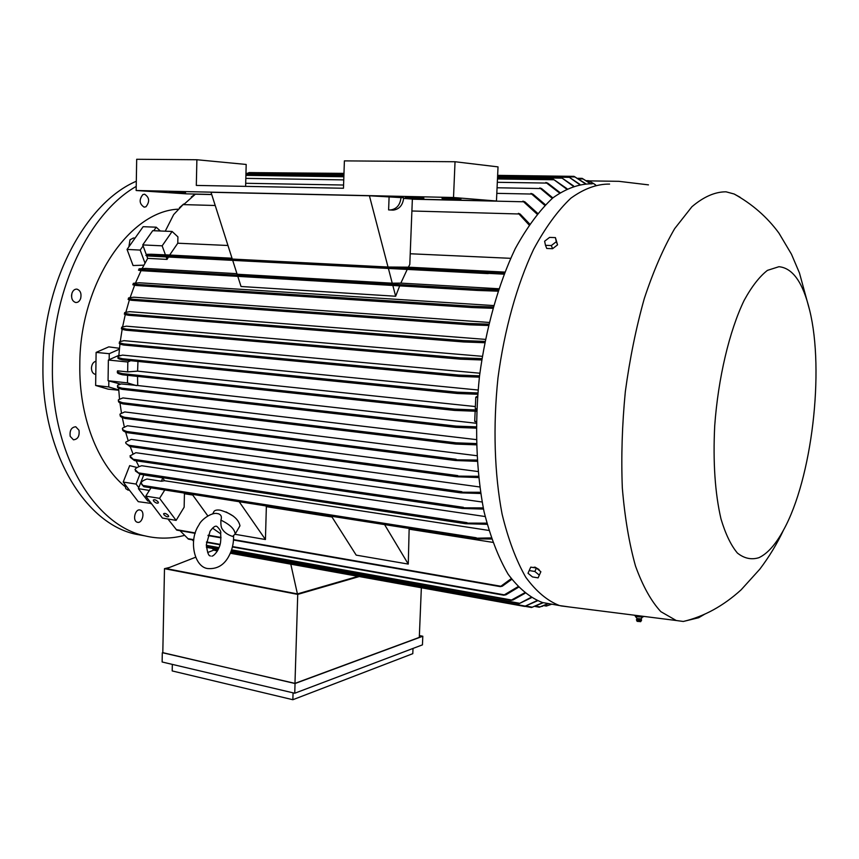 <?xml version="1.0" encoding="UTF-8"?>
<svg xmlns="http://www.w3.org/2000/svg" width="859" height="859" viewBox="0 0 859 859"><rect width="100%" height="100%" fill="white"/><g stroke="black" fill="none" stroke-linecap="round" stroke-linejoin="round"><path stroke-width="1.29" d="M220.913 520.135C230.062 524.581 234.808 529.23 235.151 534.083L232.585 536.413C227.699 534.803 224.263 532.355 222.288 529.08C221.16 527.694 220.709 524.709 220.913 520.135C222.062 516.796 221.15 514.648 218.165 513.693L217.638 513.639M210.455 555.998L210.23 555.859C208.576 556.02 207.277 552.305 206.343 544.713L210.047 531.292C212.903 527.372 215.083 525.708 216.575 526.288L217.22 526.707C220.14 529.649 221.278 531.882 220.634 533.385C221.45 544.993 219.109 547.033 217.714 550.404M220.709 533.836L212.538 528.124M212.592 513.993L213.472 512.501C214.041 510.386 216.296 509.602 220.258 510.171C231.898 513.628 238.469 518.836 239.972 525.794L239.06 527.351M226.11 511.953L233.358 516.152M265.785 505.897L266.354 506.66L265.431 539.516L235.098 534.298M265.431 539.516L239.178 501.71M207.824 515.894L192.201 494.312M266.354 506.66L331.982 517.011M409.152 528.468L408.272 564.084L356.184 555.129L331.499 516.238M408.272 564.084L384.585 524.602M409.668 529.262L492.712 542.351M150.98 487.826L145.783 496.115L162.426 518.063L176.116 520.393L184.148 507.197L184.438 493.742L183.837 493.002M184.438 493.742L192.727 495.042M176.116 520.393L159.581 498.349L164.767 489.995M145.783 496.115L159.581 498.349M163.951 514.734L163.597 513.757C164.681 512.963 166.259 513.532 168.332 515.464L168.686 516.442C167.602 517.236 166.023 516.667 163.951 514.734M153.654 501.098L153.289 500.088C154.384 499.283 155.973 499.852 158.067 501.817L158.421 502.826C157.326 503.632 155.737 503.063 153.654 501.098M149.681 501.248L147.705 500.926L138.396 488.674L149.359 490.414M161.428 481.244L162.738 477.862L164.531 480.729L161.428 481.244L146.986 479.021C143.324 480.288 141.391 481.641 141.177 483.091L143.882 486.709L141.724 484.465M138.396 488.674L143.732 474.973L162.738 477.862M491.552 539.044L474.984 538.818L474.415 538.239L491.176 537.927M167.935 518.997L176.761 530.121L195.186 533.342M511.728 579.374L502.3 586.192L500.325 586.633L511.212 578.665M164.531 480.729L488.814 530.422M130.235 457.31L134.466 460.564L129.956 455.936L135.862 452.704L482.114 502.01M126.026 443.437L129.87 446.54L129.258 445.338C126.391 444.21 125.253 443.126 125.844 442.084L131.159 439.368L479.719 486.967M122.708 429.393C122.279 430.466 123.836 431.572 127.368 432.7L126.842 431.508C123.266 430.338 121.86 429.189 122.612 428.072L127.486 425.763L477.948 471.516M120.249 415.198C119.659 416.25 121.248 417.334 125.017 418.44L124.619 417.27C120.808 416.121 119.337 415.004 120.217 413.92L124.759 411.933L476.788 455.699M118.596 400.874C117.866 401.851 119.326 402.86 122.998 403.902L122.751 402.742C119.025 401.668 117.64 400.638 118.606 399.639L122.923 397.932L476.219 439.604M120.496 384.102L108.062 380.741L127.476 382.889L127.594 375.34M119.519 399.027L118.617 388.139M118.435 384.832L118.392 383.876M138.997 466.662L136.076 460.8M132.952 453.713L130.203 446.594M128.098 440.42L125.65 432.109M124.308 426.848L122.279 417.495M121.463 413.039L119.959 402.839M135.432 470.99L139.308 473.685L135.024 469.605C135.497 468.176 137.73 466.888 141.756 465.728L485.142 516.538M487.096 524.312L465.718 523.722L464.923 523.11L486.795 523.152M137.537 376.403L137.708 385.519L121.183 383.93L117.769 385.262C116.717 386.185 118.102 387.162 121.924 388.171L122.558 388.891L122.032 389.32C118.274 388.322 116.835 387.366 117.726 386.443M136.441 385.637L127.476 382.889M137.708 385.519L476.24 423.262M476.273 421.962L474.705 421.361L475.156 411.246M137.966 361.424L137.59 371.142L127.658 371.893L117.629 370.841C116.577 371.732 118.198 372.666 122.504 373.644L123.159 374.363L122.483 374.782C118.585 373.89 116.888 373.031 117.382 372.205M127.658 371.893L127.819 362.004L130.686 360.694M108.062 380.741L108.374 360.039L127.819 362.004M476.627 411.278L454.669 410.419L452.961 409.668L454.722 409.12L476.691 409.979M137.59 371.142L475.371 406.565M476.745 408.798L475.274 408.637L475.789 397.202L477.561 396.042M108.374 360.039L118.853 355.347L120.443 355.508M122.386 359.857C118.456 358.976 117.103 358.139 118.295 357.365M478.055 390.018L122.472 355.1L118.37 356.249C117.168 357.022 118.553 357.849 122.536 358.74L123.041 359.427L122.375 359.857M477.701 394.27L457.579 393.519L455.882 392.767L457.45 392.187L477.808 392.96M476.176 428.147L455.624 427.363L454.411 426.655L456.15 426.107L121.924 388.171M476.337 444.844L455.861 444.082L454.443 443.362L456.269 442.836L476.305 443.566M477.132 461.326L455.528 460.521L454.175 459.801L477.046 460.07M478.56 477.561L456.967 476.777L455.742 476.09L478.431 476.316M480.675 493.506L460.993 492.873L459.973 492.218L480.482 492.282M483.499 509.097L462.325 508.453L461.39 507.809L483.252 507.916M456.161 426.107L476.187 426.859M474.705 421.361L476.273 421.533M475.789 397.202L477.454 397.363M119.68 342.773C118.424 343.471 119.755 344.223 123.696 345.028L124.415 344.588L123.986 343.922C119.927 343.106 118.542 342.344 119.82 341.657L123.986 340.658L479.87 373.214M121.849 328.159C120.507 328.782 121.914 329.459 126.058 330.21L126.885 329.77L126.488 329.115C122.161 328.353 120.679 327.666 122.042 327.043L126.37 326.173L482.286 356.313M124.823 313.546C123.438 314.05 124.759 314.641 128.786 315.307L129.666 314.845L129.365 314.211C125.103 313.535 123.675 312.934 125.081 312.418L129.666 311.677L485.346 339.38M128.635 298.932C127.315 299.319 128.335 299.78 131.717 300.317L132.372 299.222C128.732 298.674 127.594 298.202 128.968 297.815L133.929 297.203L489.072 322.447M133.36 284.372C131.975 284.673 133.038 285.059 136.581 285.521L137.419 284.436C133.532 283.953 132.318 283.567 133.768 283.255L139.276 282.772L493.517 305.557M237.803 276.362L241.035 286.498L395.655 296.248L399.682 285.875M139.072 269.876C137.687 270.08 138.643 270.37 141.96 270.735L142.938 269.662C139.222 269.275 138.095 268.974 139.555 268.76L145.837 268.438L236.944 273.677M168.439 257.034L167.043 259.397L147.673 258.366L146.76 255.896M142.1 268.556L147.673 258.366M118.853 355.347L119.949 343.976M120.26 341.452L122.161 329.265M122.612 326.839L125.285 314.566M125.876 312.193L129.398 299.877M130.138 297.568L134.605 285.231M135.497 283.008L141.059 270.639M167.043 259.397L166.152 256.916M165.454 254.973L162.158 245.835L172.111 231.468L177.91 236.869L177.781 243.215L169.663 255.037L151.12 254.243L146.449 254.371L148.038 254.855L147.855 255.424L145.88 255.477M146.213 254.393L142.734 244.922L162.158 245.835M503.997 274.171L147.114 255.939L488.213 273.613M488.18 273.613L486.473 272.883L487.107 272.249L504.501 272.872M388.397 268.438L392.241 283.191L237.116 274.225L232.703 260.374M392.241 283.191L400.842 283.116L407.22 269.415M497.93 291.169L477.421 290.439L475.338 289.687L476.208 289.053L498.36 289.859M395.655 296.248L392.842 285.467M492.744 308.295L472.321 307.565L470.281 306.803L471.29 306.18L493.12 306.974M488.352 325.497L469.121 324.809L467.382 324.058L468.477 323.446L488.664 324.176M484.691 342.73L463.624 341.957L461.637 341.184L462.937 340.583L484.948 341.41M481.716 359.964L460.51 359.169L458.588 358.396L460.005 357.806L481.92 358.632M479.386 377.155L459.168 376.403L457.385 375.641L458.867 375.061L479.547 375.834M388.021 267.031L369.413 195.777L211.003 192.276L232.284 259.053L388.021 267.031L408.369 267.181L409.797 264.497L412.363 199.063L496.459 201.006L498.027 166.882L455.034 161.739L453.52 197.506L496.459 201.006M408.369 267.181L504.813 272.088M510.643 258.323L410.215 253.759M227.957 245.491L177.781 243.215M169.663 255.037L232.016 258.215M211.69 194.435L186.5 193.855L136.151 190.505L453.52 197.506M455.034 161.739L344.395 160.88L343.471 188.25L196.314 185.426L196.883 159.742L246.189 164.456L245.62 186.371M196.883 159.742L136.688 159.28L136.151 190.505M405.33 197.581L423.874 198.107L405.341 197.13M442.041 198.408L461.004 198.944L442.063 197.946M169.438 192.266L185.576 192.781L169.448 191.868M403.676 198.397L412.363 199.063M369.413 195.777L403.719 197.763C402.871 205.065 399.424 209.177 393.368 210.111L388.612 209.907L389.084 197.28M401.013 197.549C400.176 204.871 396.718 209.005 390.652 209.94M388.612 209.907L393.368 210.111M142.734 244.922L152.719 230.684L172.111 231.468M400.842 283.116L498.735 288.753M529.047 224.918L518.385 213.343L520.135 214.041L529.681 224.006M179.413 207.76L183.59 204.077L173.658 214.6L165.25 231.189M143.099 245.921L140.189 250.076L144.988 263.079M119.38 349.194L109.243 353.693L109.157 359.685M109.243 353.693L96.111 352.405L95.639 385.455L108.116 389.148L118.746 390.233M108.835 380.977L108.739 386.947L95.639 385.455M108.739 386.947L118.725 389.922M139.92 474.222L136.076 484.068L138.793 487.654M136.076 484.068L123.213 482.06L138.256 501.667L151.345 503.449M149.026 501.141L151.023 503.771M180.014 530.69L188.465 539.151L193.726 540.096M518.417 587.298L505.919 594.815L503.696 595.201L517.902 586.761M192.244 539.828L193.608 541.149M524.967 593.322L513.059 599.958L510.922 600.344L524.473 592.914M531.345 597.746L519.137 603.641L530.862 597.456M211.915 548.343L214.836 550.426M537.476 600.817L524.591 606.422L537.015 600.624M214.052 550.018L207.663 552.52M195.594 557.244L166.453 568.647L297.418 593.913L290.793 564.17M169.406 567.498L164.488 568.669L297.729 594.396L359.277 576.539M358.128 576.335L297.418 593.913M297.729 594.396L294.97 683.377L419.299 637.389L421.35 587.76M294.97 683.377L162.802 652.797L164.488 568.669M162.802 652.657L295.045 683.528L422.811 636.24L419.375 635.553M295.045 683.528L294.744 693.234L422.445 644.862L422.811 636.24M294.744 693.234L162.126 661.988L162.308 652.808M172.337 664.394L172.197 670.933L292.855 699.72L412.792 653.667L413.007 648.448M292.855 699.72L293.069 692.848M551.789 604.188L546.27 606.057L551.628 604.156M548.547 603.609L539.28 607.216L548.203 603.544M543.328 602.685L531.517 607.496L542.856 602.599M588.952 180.884L618.856 181.324L648.459 184.868M590.337 183.643L582.144 178.361L590.691 183.676M593.891 183.837L588.598 180.712L594.052 183.847M585.183 183.633L574.005 176.353L585.613 183.611M343.965 173.378L257.496 172.67M579.363 184.395L568.497 176.761L579.825 184.298M568.497 176.761L497.619 175.827M343.954 173.808L249.185 172.562L247.489 173.325M595.512 184.986L594.267 184.094M594.482 184.137L595.652 184.953M592.205 183.815C579.385 183.665 566.274 188.346 552.885 197.86C539.592 210.219 527.05 227.152 515.25 248.659C498.467 283.814 485.893 328.321 479.494 376.21C474.479 424.367 476.154 471.634 484.014 511.534C490.285 536.542 498.327 557.448 508.152 574.263C518.729 588.404 530.164 597.821 542.448 602.524L549.91 603.856M740.039 197.226L734.144 194.005L726.048 191.815C715.021 191.793 703.639 196.775 691.914 206.74L674.659 228.655C663.492 247.854 653.377 271.143 644.304 298.524C636.1 327.762 629.765 358.826 625.32 391.725C622.109 424.861 621.111 456.934 622.324 487.933C624.794 517.494 629.185 543.532 635.499 566.038C642.736 586.01 651.176 601.214 660.839 611.662L676.205 620.499L683.302 621.465L698.657 617.728L704.885 614.078M641.168 618.845L641.533 620.069L636.476 619.543M641.168 618.899L637.002 618.544M644.11 616.44L642.382 617.116L636.53 616.698L634.286 615.194M641.512 620.423L636.498 620.005M640.696 621.626L637.153 621.347L636.562 620.177M641.533 617.127L641.598 616.118M636.53 616.698L636.605 615.484M758.873 557.706C767.484 553.69 775.688 544.477 783.505 530.078C811.852 479.032 824.694 371.002 809.65 310.239C802.94 282.493 792.707 267.987 778.93 266.709L767.441 270.37C759.496 276.534 751.722 286.552 744.13 300.403C729.355 331.005 718.156 378.132 714.709 425.86C712.927 462.174 715.021 493.195 720.991 518.933C725.501 533.997 730.966 545.368 737.398 553.046C744.205 558.457 751.357 560.004 758.873 557.706M609.589 184.084C596.951 183.944 584.023 188.658 570.795 198.246C557.663 210.691 545.25 227.742 533.568 249.421C516.925 284.834 504.405 329.684 497.973 377.928C492.905 426.44 494.44 474.028 502.107 514.187C508.227 539.334 516.109 560.347 525.762 577.237C536.156 591.432 547.408 600.87 559.499 605.563L569.496 606.991M555.408 246.512L553.089 248.315M533.031 567.498L534.974 567.123L539.023 569.496L539.151 570.322M538.099 577.871L540.859 571.74L536.413 568.057L530.755 567.123L529.198 570.548L534.856 571.482L539.323 575.165L538.099 577.871L532.462 576.926L528.017 573.264L529.198 570.548M540.859 571.74L539.323 575.165M536.413 568.057L534.856 571.482M545.486 245.309L546.754 248.466L552.595 248.702L557.555 244.847L555.408 237.61L556.31 241.69L551.338 245.545L545.486 245.309L544.617 241.239L549.567 237.406L555.408 237.61M552.595 248.702L551.338 245.545M557.555 244.847L556.31 241.69M537.058 214.084L522.873 201.146L524.881 201.844L537.659 213.343M191.321 196.958L195.294 194.059M195.498 194.07L184.245 204.088M544.789 205.333L530.937 193.425L532.891 194.113L545.379 204.743M552.273 198.365L539.828 187.928L541.632 188.604L552.842 197.903M559.488 192.953L545.873 182.473L547.731 183.139L560.036 192.599M566.435 188.916L553.217 179.166L566.961 188.658M553.217 179.166L497.501 178.382M573.082 186.102L561.303 177.555L573.576 185.931M160.343 230.996L156.231 227.195L153.75 230.727M156.231 227.195L143.142 226.69L127.046 249.421L133.07 265.528L143.861 265.173M140.189 250.076L127.046 249.421M96.111 352.405L108.76 346.864L119.476 348.303M123.213 482.06L129.666 465.632L137.139 467.521M178.038 209.177C128.85 211.443 79.704 284.061 79.812 364.646C78.931 416.239 97.4 463.72 124.813 486.387M128.893 246.812L129.999 239.811L133.413 238.007L135.078 238.072M142.852 194.596L144.602 194.209C149.455 197.42 149.917 201.607 145.966 206.761L144.172 207.159C139.319 203.927 138.879 199.739 142.852 194.596M71.931 293.316C72.972 290.406 74.636 289.011 76.913 289.129C80.359 290.363 81.626 293.424 80.703 298.32C79.662 301.241 77.986 302.636 75.689 302.508C72.263 301.273 71.007 298.202 71.931 293.316M70.202 436.329C69.525 430.434 71.372 427.234 75.742 426.751L79.007 430.262C79.672 436.157 77.815 439.346 73.434 439.808L70.202 436.329M137.053 522.154C132.222 520.533 135.207 508.528 140.071 510.01L140.511 510.149C145.311 511.824 142.315 523.765 137.461 522.283L137.053 522.154M136.227 186.414C89.615 212.807 52.571 288.71 52.431 366.503C50.788 453.531 94.297 525.397 144.913 535.866C158.077 538.99 171.188 538.851 184.223 535.447M71.533 296.226L71.619 294.723M136.313 181.238C85.578 202.821 42.918 282.471 42.95 365.494C41.372 452.124 85.052 523.732 135.84 534.234L144.913 535.866M95.617 374.341L95.188 374.299C92.826 373.622 91.58 371.56 91.451 368.114C91.763 364.237 93.277 361.94 95.983 361.242M128.098 490.049L125.833 488.707L124.652 483.939M143.904 486.699L474.533 538.743M142.938 485.453L476.23 537.755M176.213 529.616L195.304 532.945M208.157 535.189L220.978 537.423M233.53 539.613L500.55 586.203M139.448 474.136L465.181 523.646M138.374 472.869L467.028 522.659M122.504 373.644L454.722 409.12M122.644 374.803L454.239 410.377M122.504 359.878L457.213 393.476M122.536 358.74L457.45 392.187M122.182 389.342L455.485 427.342M123.159 403.923L455.388 444.028M122.751 402.742L456.269 442.836M125.199 418.462L455.012 460.456M124.619 417.27L456.14 459.297M127.561 432.721L456.44 476.713M126.842 431.508L457.761 475.596M130.031 446.562L460.478 492.808M129.258 445.338L461.895 491.724M134.519 460.564L461.777 508.367M133.564 459.318L463.441 507.336M148.038 254.855L487.107 272.249M477.303 290.428L141.993 270.735L477.314 290.428M142.938 269.662L476.208 289.053M136.624 285.521L472.171 307.554L136.624 285.521M137.419 284.436L471.29 306.18M131.771 300.317L469.1 324.799L131.76 300.317M132.372 299.222L468.477 323.446M463.42 341.936L128.85 315.307L463.377 341.936M129.365 314.211L462.937 340.583M126.155 330.221L460.22 359.137M126.488 329.115L460.005 357.806M458.931 376.382L123.782 345.039L458.846 376.371M123.986 343.922L458.867 375.061M392.724 210.122L390.007 209.95M183.01 204.603L215.212 205.494M411.901 210.992L518.331 213.966M187.756 538.625L193.78 539.699M206.514 541.954L220.087 544.37M232.51 546.571L504.136 594.815M206.343 545.336L219.034 547.612M231.586 549.857L511.459 599.99M206.407 546.958L218.379 549.105M231.05 551.392L519.716 603.297M213.848 549.878L217.574 550.544M230.47 552.874L525.343 606.11M544.853 605.37L547.183 605.788M536.059 606.196L540.128 606.926M526.266 606.11L532.344 607.206M579.02 178.887L583.154 178.951M587.32 181.26L589.682 181.292M568.841 176.857L575.036 176.933M247.972 173.056L343.933 174.334M497.586 176.385L569.345 177.341M195.294 194.188L211.733 194.563M412.363 199.202L523.045 201.768M496.813 193.35L531.249 194.037M245.706 183.278L343.579 185.029M497.071 187.767L540.225 188.54M245.835 178.361L343.75 179.896M497.318 182.301L546.453 183.074M245.91 175.343L343.858 176.75M497.468 178.951L553.926 179.767M245.953 173.808L343.911 175.15M497.554 177.265L562.065 178.146M198.998 524.838C201.339 519.233 212.291 511.996 217.284 513.618M233.584 536.059C233.745 543.468 232.08 550.329 228.612 556.643C223.759 565.372 216.715 569.334 207.491 568.529C194.274 566.715 188.518 540.644 198.601 525.483M211.851 556.181C213.247 555.998 215.072 554.28 217.359 551.027M235.151 534.083L239.972 525.794M143.882 486.709L474.683 538.786M208.007 535.576L220.978 537.841M233.508 540.032L500.325 586.633M139.405 474.147L465.374 523.689M122.59 374.792L454.379 410.398M122.472 359.878L457.321 393.497M122.139 389.331L455.624 427.363M123.105 403.923L455.549 444.049M125.135 418.462L455.184 460.478M127.497 432.721L456.623 476.745M129.977 446.562L460.66 492.841M134.466 460.564L461.97 508.41M126.133 330.221L460.284 359.148M206.471 542.362L219.99 544.756M232.413 546.968L503.696 595.201M206.343 545.733L218.884 547.988M231.468 550.243L510.922 600.344M206.439 547.355L218.207 549.481M230.91 551.768L519.137 603.641M214.782 550.436L217.381 550.909M230.309 553.239L524.591 606.422M544.112 605.67L546.27 606.057M535.254 606.486L539.28 607.216M525.193 606.357L531.517 607.496M541.589 606.454L542.748 606.186M578.032 178.307L582.134 178.361M586.418 180.68L588.598 180.712M497.64 175.365L573.984 176.353M590.251 181.56L589.145 181.002M641.104 619.006L642.382 617.116M636.991 618.491L635.435 616.408M640.599 621.733L641.372 620.585M783.505 530.078C777.212 543.543 769.32 556.578 759.807 569.184L741.113 589.832C723.257 606.035 703.983 616.579 683.302 621.465M809.65 310.239L799.45 272.958L791.461 254.2L778.963 233.154C767.194 217.102 752.248 204.045 734.144 194.005M676.205 620.499L560.744 605.885M542.448 602.524L559.499 605.563M245.921 174.817L343.879 176.202M245.964 173.303L343.933 174.624M497.576 176.696L561.26 177.555M95.8 374.363L95.188 374.299M129.516 490.274L127.733 489.995"/></g></svg>
